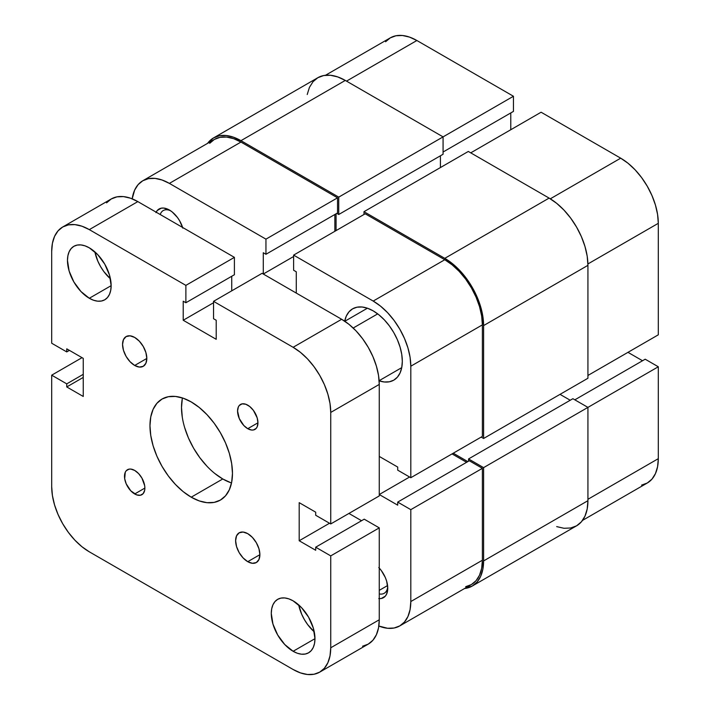 <?xml version="1.0" encoding="UTF-8"?>
<svg xmlns="http://www.w3.org/2000/svg" width="710" height="710" viewBox="0 0 710 710"><rect width="100%" height="100%" fill="white"/><g stroke="black" fill="none" stroke-linecap="round" stroke-linejoin="round"><path stroke-width="1.06" d="M325.508 75.26L390.278 37.87A53.188 30.707 -120 0 1 416.877 40.505L513.445 96.258L513.445 111.39L443.075 152.011L513.445 111.39L513.445 96.258L338.741 197.123L443.075 136.879L443.075 154.256L338.741 214.491L443.075 154.256L443.075 136.879L513.445 96.258L416.877 40.505L346.507 81.126L416.877 40.505L409.537 37.106L402.481 35.5L395.976 35.757L390.278 37.87L385.601 41.748M658.303 334.827L587.933 375.457L658.303 334.827L658.303 223.313L658.303 334.827M587.916 263.951L658.303 223.313L657.575 214.429L655.436 205.048L651.957 195.534L647.28 186.251L641.583 177.562L635.086 169.788L628.03 163.247L620.691 158.179L541.1 112.224L470.739 152.854L541.1 112.224L620.691 158.179L550.303 198.809L620.691 158.179A53.188 30.707 -120 0 1 658.303 223.313L587.916 263.951M641.583 485.125L647.28 483.013L651.957 479.135L655.436 473.632L657.575 466.718L658.303 458.669L658.303 366.768L645.195 359.207L574.834 399.828L645.195 359.207L658.303 366.768L658.303 458.669L587.933 499.29L658.303 458.669A53.188 30.707 -120 0 1 647.28 483.013L582.511 520.403M642.523 360.742L627.968 352.337L642.523 360.742M510.774 129.735L510.774 112.925L510.774 129.735M587.933 407.389L658.303 366.768L587.933 407.389L587.933 500.692L483.599 560.927A54.901 31.701 60 0 1 472.23 586.061A54.901 31.701 60 0 1 464.562 588.51L472.23 586.061L477.058 582.058L480.643 576.378L482.853 569.242L483.599 560.927L483.599 467.633L587.933 407.389L483.599 467.633L468.556 458.944L572.89 398.709L587.933 407.389L572.89 398.709L468.556 458.944L468.556 461.189L468.556 458.944L483.599 467.633L483.599 560.927L587.933 500.692L587.933 407.389M472.23 586.061L576.564 525.826A54.901 31.701 -120 0 0 587.933 500.692L587.188 509.008L584.978 516.143L581.392 521.823L576.564 525.826L570.68 528L563.971 528.275L556.684 526.616M467.828 461.606L453.264 453.202L467.828 461.606M560.03 394.361L570.219 400.245L560.03 394.361M587.933 378.252L483.599 438.487L481.176 437.094L483.599 438.487L483.599 325.579L587.933 265.345L587.933 378.252L483.599 438.487L483.599 325.579L587.933 265.345A54.901 31.701 -120 0 0 549.114 198.099L444.779 258.342A54.901 31.701 60 0 1 483.599 325.579L482.853 316.403L480.643 306.72L477.058 296.895L472.23 287.319L466.346 278.347L459.636 270.324L452.35 263.57L444.779 258.342L549.114 198.099L468.316 151.452L363.981 211.686L444.779 258.342L363.981 211.686L363.981 214.491L363.981 211.686L468.316 151.452L549.114 198.099L556.684 203.335L563.971 210.089L570.68 218.112L576.564 227.076L581.392 236.661L584.978 246.485L587.188 256.168L587.933 265.345L587.933 378.252M440.413 167.56L440.413 155.792L440.413 167.56M336.078 213.79L336.078 230.599L336.078 213.79M338.741 214.491L336.806 213.373L338.741 214.491L338.741 197.123L338.741 214.491M213.506 137.944A54.901 31.701 60 0 1 240.956 140.669L233.386 137.154L226.099 135.504L219.39 135.77L213.506 137.944L207.56 143.367A54.901 31.701 60 0 1 213.506 137.944L317.84 77.709L323.724 75.535L330.434 75.26L337.72 76.92L345.291 80.425L443.075 136.879L345.291 80.425L240.956 140.669L338.741 197.123L240.956 140.669L345.291 80.425A54.901 31.701 -120 0 0 317.84 77.709L313.012 81.712L309.427 87.392L307.217 94.528M387.704 586.744A17.155 9.904 60 0 1 384.199 593.294A17.155 9.904 60 0 1 379.264 593.906A17.155 9.904 -120 0 0 387.704 586.753M379.264 568.062A20.59 11.884 60 0 1 387.758 588.244A20.59 11.884 60 0 1 379.264 598.628M182.834 228.15L179.674 220.872L177.473 217.508L172.219 211.97L169.379 210.009A20.59 11.884 60 0 1 182.612 227.457M378.883 380.746L384.341 381.989L389.373 381.785L393.784 380.152L397.405 377.152L400.094 372.892L401.753 367.54L402.313 361.301L401.753 354.423L400.094 347.154L397.405 339.788L393.784 332.608L389.373 325.872L384.341 319.864L378.883 314.796L373.194 310.873A41.18 23.776 60 0 1 400.094 347.154A41.18 23.776 60 0 1 393.784 380.152A41.18 23.776 60 0 1 379.14 380.835M379.264 590.347L387.58 585.546L379.264 590.347M293.612 255.112L373.194 301.067L444.779 259.736L365.188 213.79L293.612 255.112L373.194 301.067L380.533 306.134L387.589 312.675L394.094 320.45L399.792 329.138L404.469 338.421L407.948 347.935L410.087 357.316L410.806 366.209L410.806 477.715L397.707 470.153L397.707 467.065L379.264 456.423L397.707 467.065L397.707 470.153L410.806 477.715L482.383 436.393L482.383 324.878L481.664 315.994L479.525 306.605L476.046 297.091L471.369 287.816L465.671 279.119L459.166 271.353L452.11 264.812L444.779 259.736L365.188 213.79L293.612 255.112L293.612 270.244L293.612 255.112M410.806 509.656L410.806 601.556L482.383 560.226L482.383 468.334L410.806 509.656L410.806 601.556L410.087 609.606L407.948 616.52L404.469 622.022L399.792 625.9L394.094 628.013L387.589 628.27L378.838 626.034A53.188 30.707 60 0 0 399.792 625.9L471.369 584.578L476.046 580.7L479.525 575.198L481.664 568.284L482.383 560.226L482.383 468.334L469.283 460.763L397.707 502.094L410.806 509.656L397.707 502.094L397.707 505.174L397.707 502.094L469.283 460.763L482.383 468.334L410.806 509.656M466.612 462.308L452.057 453.903L466.612 462.308M334.863 231.3L334.863 214.491L334.863 231.3M142.79 180.757L214.367 139.435A53.188 30.707 -120 0 1 240.956 142.062L169.379 183.393L265.948 239.146L337.534 197.824L240.956 142.062L169.379 183.393A53.188 30.707 60 0 0 142.79 180.757A53.188 30.707 60 0 0 132.193 198.835L134.634 190.138L138.113 184.635L142.79 180.757L148.488 178.645L154.993 178.387L162.04 179.994L169.379 183.393L265.948 239.146L265.948 254.278L337.534 212.947L337.534 197.824L240.956 142.062L233.625 138.663L226.57 137.065L220.065 137.323L214.367 139.435L209.69 143.313M465.671 586.691L471.369 584.578A53.188 30.707 -120 0 0 482.383 560.226L410.806 601.556A53.188 30.707 60 0 1 399.792 625.9M265.948 254.278L263.286 252.733L263.286 274.024L293.612 256.514L263.286 274.024L263.286 252.733L265.948 254.278L265.948 239.146L337.534 197.824L337.534 212.947L265.948 254.278M296.283 293.079L296.283 271.788L293.612 270.244L296.283 271.788L296.283 293.079M379.264 494.524L397.707 505.174L379.264 494.524L409.59 477.013L379.264 494.524M156.147 212.175A20.59 11.884 60 0 1 169.379 210.009L163.806 208.074L161.294 208.172L157.274 210.488L155.934 212.618M378.767 598.592L381.288 598.486L385.299 596.169L386.648 594.039L387.758 588.244L386.648 581.17L385.299 577.487L381.288 570.529L378.767 567.53M344.696 321.168A41.18 23.776 60 0 1 352.613 308.832A41.18 23.776 60 0 1 373.194 310.873L367.514 308.238L362.056 306.995L357.023 307.199L352.613 308.832L348.992 311.832L346.294 316.092L344.643 321.444M482.383 436.393L482.383 324.878L410.806 366.209L410.806 477.715L482.383 436.393M160.238 214.535A17.155 9.904 60 0 1 163.229 210.559A17.155 9.904 60 0 1 170.648 210.808A17.155 9.904 -120 0 0 160.238 214.535M410.806 366.209L482.383 324.878A53.188 30.707 -120 0 0 444.779 259.736L373.194 301.067A53.188 30.707 60 0 1 410.806 366.209M353.189 328.029L377.702 313.873L353.189 328.029M247.755 561.681L259.887 554.679L258.964 559.507L256.328 562.533A17.155 9.904 60 0 1 247.755 561.681L243.113 557.936L239.172 552.628L236.545 546.567L235.622 540.665L236.545 535.837L239.172 532.811L243.113 532.047L247.755 533.663A17.155 9.904 60 0 1 258.964 548.786A17.155 9.904 60 0 1 256.328 562.533L252.396 563.296L247.755 561.681A17.155 9.904 60 0 1 236.545 546.567A17.155 9.904 60 0 1 239.172 532.811A17.155 9.904 60 0 1 247.755 533.663L252.396 537.408L256.328 542.724L258.964 548.786L259.887 554.679L247.755 561.681M134.687 365.455L146.819 358.452L145.896 363.272L143.26 366.298A17.155 9.904 60 0 1 134.687 365.455L130.045 361.709L126.105 356.393L123.478 350.332L122.555 344.439L123.478 339.611L126.105 336.584L130.045 335.821L134.687 337.436A17.155 9.904 60 0 1 145.896 352.55A17.155 9.904 60 0 1 143.26 366.298L139.329 367.07L134.687 365.455A17.155 9.904 60 0 1 123.478 350.332A17.155 9.904 60 0 1 126.105 336.584A17.155 9.904 60 0 1 134.687 337.436L139.329 341.182L143.26 346.489L145.896 352.55L146.819 358.452L134.687 365.455M247.755 405.153A14.413 8.325 60 0 1 257.171 417.853A14.413 8.325 60 0 1 254.961 429.399A14.413 8.325 60 0 1 247.755 428.689L257.943 422.805L257.171 426.852L256.23 428.343L253.417 429.967L251.651 430.038L247.755 428.689L243.849 425.538L239.279 418.563L237.566 411.037L238.338 406.981L239.279 405.49L242.092 403.866L245.767 404.23L249.742 406.519L253.417 410.398L257.171 417.853L257.943 422.805L247.755 428.689A14.413 8.325 60 0 1 238.338 415.989A14.413 8.325 60 0 1 240.548 404.434A14.413 8.325 60 0 1 247.755 405.153M134.687 470.428A14.413 8.325 60 0 1 144.095 483.128A14.413 8.325 60 0 1 141.893 494.684A14.413 8.325 60 0 1 134.687 493.965L144.875 488.081L144.68 490.264L143.154 493.627L140.349 495.252L136.675 494.888L130.782 490.823L126.211 483.847L124.685 478.726L125.271 472.256L126.211 470.766L129.025 469.15L130.782 469.079L134.687 470.428L138.583 473.579L141.893 478.043L144.68 485.675L144.875 488.081L134.687 493.965A14.413 8.325 60 0 1 125.271 481.265A14.413 8.325 60 0 1 127.48 469.718A14.413 8.325 60 0 1 134.687 470.428M293.123 651.283L314.965 638.68L314.548 643.358L313.305 647.369L311.282 650.564L308.566 652.818A30.885 17.83 60 0 1 293.123 651.283L284.772 644.538L277.69 634.988L272.951 624.072L271.291 613.458L271.708 608.781L272.951 604.769L274.974 601.574L277.69 599.32L280.991 598.095L284.772 597.944L288.863 598.876L293.123 600.855A30.885 17.83 60 0 1 313.305 628.066A30.885 17.83 60 0 1 308.566 652.818L305.256 654.043L301.484 654.194L297.383 653.262L293.123 651.283A30.885 17.83 60 0 1 272.951 624.072A30.885 17.83 60 0 1 277.69 599.32A30.885 17.83 60 0 1 293.123 600.855L301.484 607.6L308.566 617.15L313.305 628.066L314.965 638.68L293.123 651.283M89.309 298.262L111.15 285.66L110.724 290.337L109.482 294.348L107.467 297.543L104.752 299.798A30.885 17.83 60 0 1 89.309 298.262L80.949 291.517L73.867 281.959L69.136 271.051L67.477 260.437L67.894 255.76L69.136 251.748L71.151 248.553L73.867 246.299L77.177 245.074L80.949 244.923L85.049 245.855L89.309 247.834A30.885 17.83 60 0 1 109.482 275.045A30.885 17.83 60 0 1 104.752 299.798L101.441 301.022L97.669 301.173L93.569 300.241L89.309 298.262A30.885 17.83 60 0 1 69.136 271.051A30.885 17.83 60 0 1 73.867 246.299A30.885 17.83 60 0 1 89.309 247.834L97.669 254.579L104.752 264.129L109.482 275.045L111.15 285.66L89.309 298.262M182.452 397.955A58.335 33.681 -120 0 0 222.762 478.975L191.221 497.186A58.335 33.681 60 0 1 153.112 445.782A58.335 33.681 60 0 1 162.049 399.038A58.335 33.681 60 0 1 191.221 401.931L199.262 407.487L207 414.667L214.136 423.187L220.384 432.718L225.514 442.898L229.33 453.335L231.673 463.621L232.463 473.375L231.673 482.205L229.33 489.785L225.514 495.82L220.384 500.08L214.136 502.396L207 502.68L199.262 500.923L191.221 497.186L183.171 491.631L175.432 484.451L168.305 475.931L162.049 466.399L156.919 456.219L153.112 445.782L150.76 435.496L149.97 425.743L150.76 416.912L153.112 409.333L156.919 403.298L162.049 399.038L168.305 396.721L175.432 396.437L183.171 398.195L191.221 401.931A58.335 33.681 60 0 1 229.33 453.335A58.335 33.681 60 0 1 220.384 500.08A58.335 33.681 60 0 1 191.221 497.186L222.762 478.975A58.335 33.681 -120 0 0 231.522 482.951M362.553 646.224L368.25 644.112L372.927 640.234L376.398 634.731L378.545 627.817L379.264 619.768L379.264 527.867L364.221 519.179L379.264 527.867L379.264 619.768L330.736 647.786A53.188 30.707 60 0 1 319.722 672.13A53.188 30.707 60 0 1 293.123 669.495L300.463 672.894L307.519 674.5L314.024 674.243L319.722 672.13L324.399 668.252L327.869 662.75L330.017 655.836L330.736 647.786L330.736 555.886L379.264 527.867L330.736 555.886L315.693 547.197L364.221 519.179L315.693 547.197L315.693 550.277L299.194 540.754L329.52 523.243L299.194 540.754L299.194 502.653L299.194 540.754L315.693 550.277L315.693 547.197L330.736 555.886L330.736 647.786L379.264 619.768A53.188 30.707 -120 0 1 368.25 644.112L319.722 672.13M361.55 520.723L348.93 513.436L361.55 520.723M379.264 495.926L379.264 384.421L378.545 375.528L376.398 366.147L372.927 356.633L368.25 347.35L362.553 338.661L356.047 330.887L348.992 324.346L341.652 319.278L262.07 273.323L213.541 301.342L293.123 347.296A53.188 30.707 60 0 1 330.736 412.43L379.264 384.421L379.264 495.926L330.736 523.944L315.693 515.256L315.693 512.176L299.194 502.653L315.693 512.176L315.693 515.256L330.736 523.944L330.736 412.43L379.264 384.421A53.188 30.707 -120 0 0 341.652 319.278L293.123 347.296L341.652 319.278L262.07 273.323L213.541 301.342L213.541 318.719L216.213 320.254L216.213 339.309L183.215 320.254L216.213 339.309L216.213 320.254L213.541 318.719L213.541 301.342L293.123 347.296L300.463 352.364L307.519 358.905L314.024 366.68L319.722 375.368L324.399 384.651L327.869 394.165L330.017 403.546L330.736 412.43L330.736 523.944L379.264 495.926M231.735 290.834L231.735 276.27L231.735 290.834M62.72 226.987A53.188 30.707 60 0 1 89.309 229.623L81.969 226.215L74.914 224.617L68.417 224.875L62.72 226.987L58.043 230.865L54.563 236.368L52.425 243.281L51.697 251.331L51.697 343.232L51.697 251.331A53.188 30.707 60 0 1 62.72 226.987L111.248 198.969A53.188 30.707 -120 0 1 137.838 201.604L89.309 229.623L137.838 201.604L234.406 257.357L185.878 285.376L234.406 257.357L234.406 274.726L185.878 302.744L234.406 274.726L234.406 257.357L137.838 201.604L130.498 198.205L123.442 196.599L116.946 196.856L111.248 198.969L106.571 202.847M89.309 551.821L293.123 669.495L89.309 551.821A53.188 30.707 60 0 1 51.697 486.687L51.697 375.173L66.749 383.861L66.749 386.941L83.247 396.464L83.247 358.364L83.247 396.464L66.749 386.941L83.247 377.418L66.749 386.941L66.749 383.861L83.247 374.33L66.749 383.861L51.697 375.173L82.032 357.662L51.697 375.173L51.697 486.687L52.425 495.571L54.563 504.952L58.043 514.466L62.72 523.749L68.417 532.438L74.914 540.212L81.969 546.753L89.309 551.821M213.541 302.744L183.215 320.254L213.541 302.744M183.215 301.209L183.215 320.254L183.215 301.209L185.878 302.744L183.215 301.209M185.878 285.376L185.878 302.744L185.878 285.376L89.309 229.623L185.878 285.376M51.697 343.232L66.749 351.92L69.411 350.376L66.749 351.92L66.749 348.832L83.247 358.364L66.749 348.832L66.749 351.92L51.697 343.232M182.301 398.7L181.512 407.531L182.301 417.285M184.653 427.571L188.461 438.008L193.59 448.188L199.847 457.719L206.974 466.239M214.713 473.419L222.762 478.975L230.812 482.711M94.883 251.89A30.885 17.83 -120 0 0 110.423 278.799L103.864 271.602L100.563 266.552L97.847 261.165L94.883 251.89M298.706 604.911A30.885 17.83 -120 0 0 314.237 631.82L307.687 624.622L304.377 619.573L301.661 614.185L298.706 604.911M344.82 321.257L367.425 308.202M379.131 380.693L401.736 367.638"/></g></svg>
